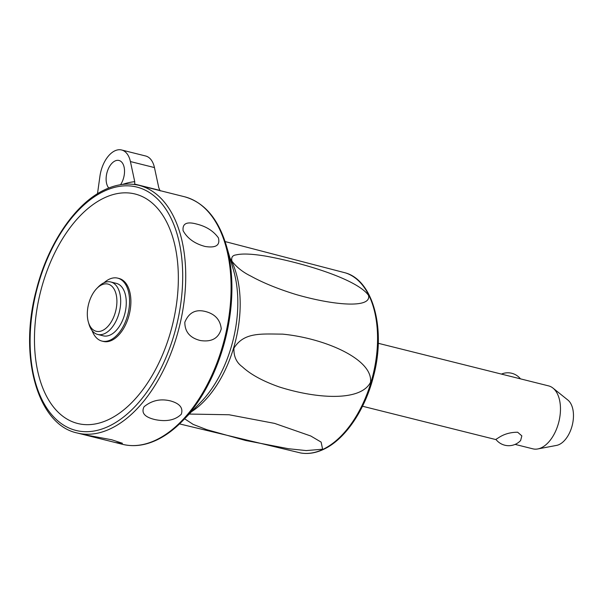 <?xml version="1.0" encoding="UTF-8"?>
<svg xmlns="http://www.w3.org/2000/svg" width="603" height="603" viewBox="0 0 603 603"><rect width="100%" height="100%" fill="white"/><g stroke="black" fill="none" stroke-linecap="round" stroke-linejoin="round"><path stroke-width="0.9" d="M515.12 444.396L532.871 448.836A32.441 18.655 -76 0 0 537.763 448.949A32.441 18.655 -76 0 0 541.434 447.72A32.441 18.655 -76 0 0 559.494 418.934A32.441 18.655 -76 0 0 552.981 388.091A32.441 18.655 -76 0 0 548.617 385.89L378.254 343.288M495.9 439.391L499.374 437.198C504.621 433.911 510.718 432.253 517.66 432.23L521.844 435.886L520.638 440.507A16.221 16.221 0 0 1 495.9 439.391M537.763 448.949L556.546 445.406A24.18 13.899 -76 0 0 559.283 444.494A24.18 13.899 -76 0 0 572.744 423.042A24.18 13.899 -76 0 0 567.89 400.06L552.981 388.091M189.221 414.057L229.057 414.758L274.584 423.389L310.771 435.999L321.12 442.097L322.605 449.227L306.196 450.577L288.528 448.738L245.677 440.499L206.776 429.668L193.216 424.422L184.608 418.791M233.934 348.142C243.981 332.11 260.737 333.972 282.671 334.137C324.798 338.253 373.28 359.245 370.513 382.302C360.571 401.892 316.145 398.719 279.129 386.907C262.84 381.156 250.546 374.433 242.248 366.73C236.391 362.501 233.617 356.305 233.934 348.142M231.967 261.242C231.062 257.421 232.464 255.303 236.172 254.888C242.172 253.456 251.971 253.855 265.576 256.094C304.1 263.029 357.436 279.46 368.546 295.395C371.689 308.615 333.858 305.457 295.99 294.505C278.058 288.965 262.998 282.83 250.818 276.091C243.047 272.322 236.76 267.37 231.967 261.242M157.383 439.632A126.977 73.001 -76 0 0 182.536 420.917L200.807 402.156A95.161 54.715 -76 0 0 237.786 299.367A95.161 54.715 -76 0 0 233.663 270.785L226.366 245.632C218.211 218.58 204.229 202.276 184.428 196.729A127.61 73.362 104 0 1 231.039 283.282A127.61 73.362 104 0 1 156.185 439.919A127.61 73.362 104 0 1 122.522 444.321L83.282 434.507L111.683 439.753L122.439 443.273L115.377 442.534M196.736 224.082C206.241 226.419 213.462 231.009 218.399 237.853C220.314 245.3 215.897 248.172 205.156 246.476C194.784 243.755 187.443 238.502 183.116 230.708C182.257 223.54 186.802 221.331 196.736 224.082M184.428 196.729L139.074 185.385C127.972 182.686 116.454 184.179 104.523 189.862C75.239 203.467 47.825 243.959 36.323 290.088C18.459 356.087 37.484 424.716 77.161 432.977A127.61 73.362 -76 0 0 110.831 428.575A127.61 73.362 -76 0 0 185.686 271.938A127.61 73.362 -76 0 0 139.074 185.385M160.27 190.91L159.908 190.405L134.703 184.096L134.559 184.51M134.703 184.096L134.733 181.661L130.414 161.559A25.952 14.924 -76 0 0 121.618 149.989A25.952 14.924 -76 0 0 99.94 176.197L97.49 193.729M130.414 161.559L154.451 167.574L158.77 187.669L159.908 190.405M170.415 400.897C179.732 403.482 183.365 407.914 181.315 414.201C175.337 420.118 166.609 421.927 155.129 419.62C144.675 417.163 140.981 412.882 144.057 406.761C151.715 400.445 160.504 398.493 170.415 400.897M205.646 311.563C215.075 314.073 220.283 319.839 221.256 328.854C218.572 338.351 211.615 342.24 200.377 340.529C189.998 337.959 184.812 331.869 184.827 322.258C188.829 312.52 195.771 308.955 205.646 311.563M108.766 188A15.143 8.706 104 0 1 106.12 179.581A15.143 8.706 104 0 1 118.995 160.473A15.143 8.706 104 0 1 124.527 170.747A15.143 8.706 104 0 1 120.562 184.706M154.451 167.574A25.952 14.924 -76 0 0 145.655 155.996L121.618 149.989M178.307 274.229A118.286 68.003 -76 0 0 103.889 198.078A118.286 68.003 -76 0 0 34.499 343.28A118.286 68.003 -76 0 0 108.917 419.424A118.286 68.003 -76 0 0 178.307 274.229M104.063 282.747A32.441 18.655 104 0 1 109.151 279.257A32.441 18.655 104 0 1 117.706 278.141L119.04 278.473A32.441 18.655 104 0 1 130.549 307.409A32.441 18.655 104 0 1 111.857 340.303A32.441 18.655 104 0 1 103.294 341.419L101.967 341.087A32.441 18.655 104 0 1 92.101 330.602M117.706 278.141A32.441 18.655 104 0 1 129.223 307.078A32.441 18.655 104 0 1 110.522 339.964A32.441 18.655 104 0 1 101.967 341.087M96.774 288.498L98.327 286.907A27.037 15.542 104 0 1 103.686 282.92A27.037 15.542 104 0 1 110.816 281.993L116.394 283.387A27.037 15.542 104 0 1 125.989 307.5A27.037 15.542 104 0 1 110.409 334.906A27.037 15.542 104 0 1 103.279 335.841L97.701 334.446A27.037 15.542 104 0 1 88.995 324.226L88.377 322.092A24.331 13.99 104 0 1 96.774 288.498A24.331 13.99 104 0 1 101.598 284.918A24.331 13.99 104 0 1 116.899 300.58A24.331 13.99 104 0 1 102.631 330.444A24.331 13.99 104 0 1 88.377 322.092M110.816 281.993A27.037 15.542 104 0 1 120.412 306.105A27.037 15.542 104 0 1 104.832 333.512A27.037 15.542 104 0 1 97.701 334.446M300.528 452.943C308.088 454.278 315.866 453.034 323.856 449.22C345.18 439.316 365.064 409.98 373.445 376.513C386.131 329.66 373.385 280.704 345.542 272.91A92.854 53.388 104 0 1 377.531 335.336A92.854 53.388 104 0 1 323.065 449.318A92.854 53.388 104 0 1 300.528 452.943L179.521 423.901M191.543 411.676A92.854 53.388 -76 0 0 240.152 300.98A92.854 53.388 -76 0 0 229.962 258.024M122.522 444.321C133.625 447.019 145.142 445.534 157.074 439.843C165.893 435.592 174.38 429.283 182.536 420.917A126.977 73.001 -76 0 0 231.869 283.772A126.977 73.001 -76 0 0 226.366 245.632M103.739 191.385A125.447 72.119 104 0 1 182.656 272.141A125.447 72.119 104 0 1 109.068 426.125A125.447 72.119 104 0 1 30.15 345.368A125.447 72.119 104 0 1 103.739 191.385M134.733 181.661A133.014 76.475 -76 0 0 122.597 184.412M362.516 406.241L496.088 439.64M520.464 378.85A16.221 16.221 0 0 0 501.44 374.094M225.115 241.577L345.542 272.91M77.161 432.977L83.304 434.514"/></g></svg>
